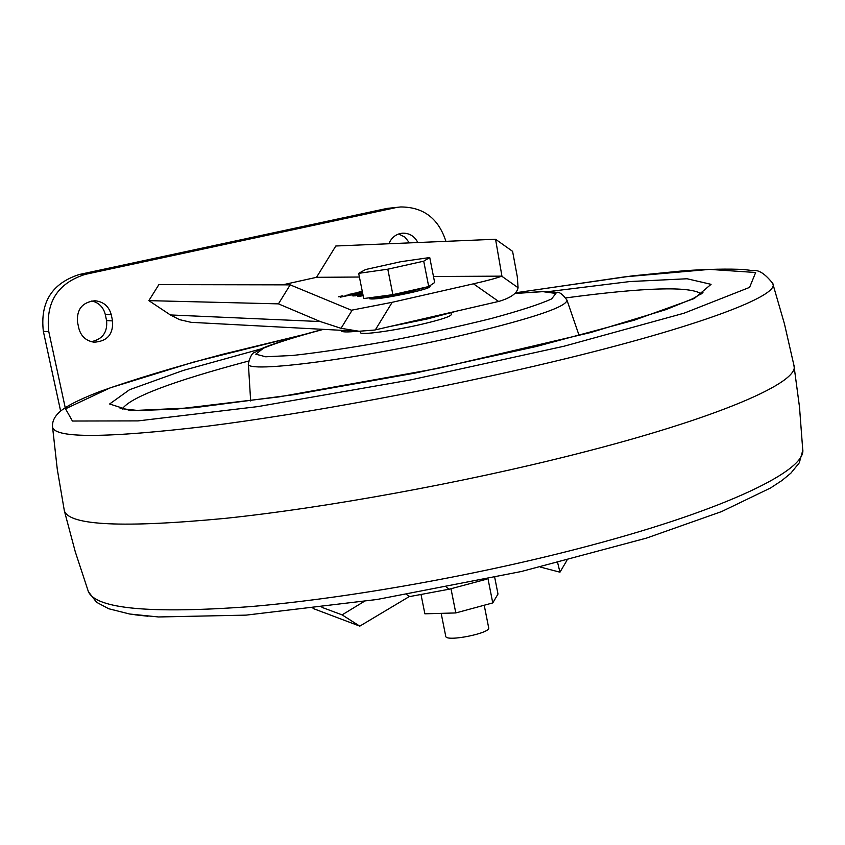 <?xml version="1.0" encoding="UTF-8"?>
<svg xmlns="http://www.w3.org/2000/svg" width="845" height="845" viewBox="0 0 845 845"><rect width="100%" height="100%" fill="white"/><g stroke="black" fill="none" stroke-linecap="round" stroke-linejoin="round"><path stroke-width="1.27" d="M64.241 510.264L64.4 510.971C69.639 525.537 123.212 528.009 225.119 518.376C325.357 507.898 463.176 482.77 575.804 454.145C718.461 418.085 800.891 381.887 793.909 365.209L799.497 407.005L802.676 448.98M451.019 312.893L451.325 314.498C450.839 316.442 441.069 319.663 422.014 324.184C393.992 330.765 360.181 335.37 360.54 332.645L360.53 332.581M362.516 292.55L340.429 297.134L362.442 292.18M338.444 296.796L342.32 295.845L341.042 296.204L343.556 296.246L338.444 296.796M345.299 295.644L349.661 294.789L345.299 295.644M362.357 291.747L360.593 291.726L362.273 291.345M363.149 295.729L357.583 296.51L363.096 295.444M362.854 294.24L359.273 294.398L362.663 293.268M320.266 321.554L341.042 328.304L359.062 331.251L191.086 322.325L179.52 319.642L170.384 314.953L320.266 321.554L278.438 303.862L290.184 284.86L351.446 310.221L392.196 302.299L473.464 283.814C488.156 280.445 497.568 277.878 501.666 276.146L433.474 276.505M359.4 277.023L316.505 277.318L335.814 246.001L495.55 239.251L512.588 251.356L517.288 276.674L518.069 287.712C517.214 293.194 510.982 297.715 499.363 301.274L374.578 330.046L359.062 331.251M282.568 284.849L316.505 277.318M359.738 295.359L361.702 294.747L355.576 295.137L358.174 293.997L352.059 295.845L359.738 295.359M357.329 293.141L353.294 293.373L360.234 292.359L358.671 292.159L359.611 291.947L361.343 292.243L356.981 292.666L358.396 292.898L357.329 293.141M352.418 294.25L348.573 294.44L353.442 293.595L355.449 293.564L352.418 294.25M369.55 298.707L369.561 298.75C373.733 299.69 387.337 297.693 410.385 292.782C423.102 289.835 429.661 287.796 430.042 286.666L429.862 285.758M446.456 587.307L449.318 589.176L486.72 579.163M449.318 589.176L409.086 596.686L359.78 626.134L313.072 608.485M111.244 314.667C108.889 306.239 103.417 301.602 94.862 300.757C82.366 302.183 76.578 309.302 77.508 322.125L78.849 328.399C81.035 336.363 86.127 340.957 94.122 342.193C107.23 341.369 113.378 334.282 112.575 320.92L111.244 314.667L105.255 314.382L106.576 320.582C107.653 332.265 102.562 339.299 91.281 341.676M388.869 243.761C391.594 237.329 396.242 233.801 402.833 233.157C409.561 233.157 414.557 236.273 417.842 242.536M445.917 241.353C438.544 218.464 423.472 207.004 400.699 206.962L387.031 208.419L400.699 206.962M60.639 411.145L43.348 331.314C40.042 302.267 51.999 283.328 79.24 274.509L85.007 274.424L395.291 207.754M85.007 274.424C57.544 283.328 45.472 302.436 48.809 331.758L43.348 331.314M65.245 407.765L48.809 331.758M134.83 614.79L148.044 616.237M170.384 314.953L148.857 300.64L158.892 284.617L290.184 284.86M79.24 274.509L387.031 208.419M91.851 300.936C98.928 302.732 103.396 307.21 105.255 314.382M398.65 233.98L404.977 237.139L409.413 242.895M359.78 626.134L342.109 614.875L364.089 601.492M342.109 614.875L321.966 607.375M566.879 560.478L559.96 572.192L540.293 567.058M559.96 572.192L557.679 562.802M278.438 303.862L148.857 300.64M501.919 276.03L495.55 239.251M361.766 294.377L361.575 293.447M355.65 295.496L354.974 294.525M355.185 295.57L353.812 296.035M349.883 294.218L352.439 293.807L349.925 294.451M345.14 295.412L348.562 294.989L345.183 295.644M450.987 588.733L455.804 612.942L492.762 602.918L497.99 594.046L494.726 577.441M455.804 612.942L424.877 613.808L421.148 595.218M492.762 602.918L488.019 578.878M484.217 605.231L488.674 627.761C491.156 633.148 446.002 642.168 445.759 636.338L445.737 636.264M389.492 326.614L427.507 318.903L457.303 310.971M341.274 330.817L341.296 330.902C341.855 332.159 347.443 332.265 358.069 331.198M429.735 257.535L400.752 261.718L365.589 269.534L358.671 273.347L363.72 298.56L392.872 294.651L387.802 269.196L423.715 261.189L428.711 286.539L434.657 282.515L429.735 257.535L423.715 261.189M428.711 286.539L392.872 294.651M358.671 273.347L387.802 269.196M802.75 450.469L799.254 462.88L790.878 473.158L781.952 480.499L770.629 487.924L721.662 511.552L646.541 538.085L521.354 571.505L377.166 599.464L246.117 615.128L158.448 616.966L129.697 614.019L108.656 608.727L96.531 602.253L88.408 591.711C96.414 608.928 150.431 613.893 250.458 606.604C348.679 598.292 481.84 574.452 590.581 545.405C727.439 509.06 807.588 469.714 802.676 448.991M303.091 334.757L222.562 354.319C173.922 367.3 133.172 379.637 100.323 391.341C84.701 397.372 73.367 402.621 66.343 407.068C56.383 413.11 51.798 419.828 52.58 427.243C55.337 438.428 106.819 438.101 207.025 426.239C305.7 413.786 442.864 388.256 555.271 361.206C698.551 326.867 781.002 295.338 772.7 283.339L784.456 323.899L793.856 364.998M261.517 348.774L183.28 370.427L129.56 389.703L109.618 403.994L130.51 410.67L194.202 407.723L294.451 394.604L415.729 372.941L536.174 346.534L634.056 320.244L694.241 298.538L711.067 284.332L687.08 278.765L629.895 281.543L549.123 291.525M515.397 292.845L624.73 276.854L709.62 269.386L755.662 272.502L749.599 287.374L684.049 313.199L564.006 346.228L410.797 379.88L257.799 406.603L138.073 420.894L72.416 421.032L65.53 408.811L110.209 387.834L193.663 362.072L302.373 334.958M565.854 297.905C644.872 287.374 690.038 286.043 701.35 293.912M122.208 409.117C129.612 397.551 171.715 381.528 248.525 361.058M248.356 363.561L248.367 363.772C244.427 374.039 365.061 358.322 466.44 334.24C533.448 318.058 566.953 306.693 566.953 300.112C562.781 294.377 559.369 291.789 556.707 292.359L544.011 291.451L514.848 293.426M514.774 293.5L542.86 291.652L555.926 293.458L551.563 298.94C539.712 304.306 519.559 310.844 491.114 318.544C458.951 326.529 424.264 334.124 387.063 341.327C350.738 347.802 319.41 352.502 293.088 355.428L265.689 356.78L255.781 354.171L263.566 348.129C276.98 342.669 296.922 336.416 323.413 329.37M112.575 320.92L106.576 320.582M409.836 596.623L406.677 594.584M498.613 301.454L473.464 283.814M392.196 302.299L375.349 329.867M501.666 276.146L518.069 287.712M341.042 328.304L352.196 310.115M428.404 286.613L410.163 291.683C388.193 296.394 374.62 298.422 369.455 297.789M429.682 285.874L429.112 286.275M88.408 591.711L75.258 551.722L64.4 510.971M52.58 427.243L57.27 469.207L64.347 510.771M323.276 329.36C286.877 338.581 261.781 348.129 262.668 348.246L255.232 352.175C252.38 352.545 250.099 356.41 248.367 363.772L250.648 400.942M567.048 300.397L579.152 335.613M772.7 283.339C765.074 273.769 758.556 269.555 753.159 270.685L743.875 269.513C728.052 268.721 708.163 269.122 684.207 270.738L632.387 275.871L515.429 292.803M120.117 408.526L138.432 410.543L176.626 409.096L279.019 396.886L437.425 368.483L590.93 332.465L666.135 309.555L692.932 298.655L702.977 292.655M360.266 331.303L360.54 332.645M355.724 295.877L355.576 295.137M441.164 613.354L445.759 636.338M341.169 330.3L341.296 330.902M369.561 298.75L369.371 297.799"/></g></svg>
